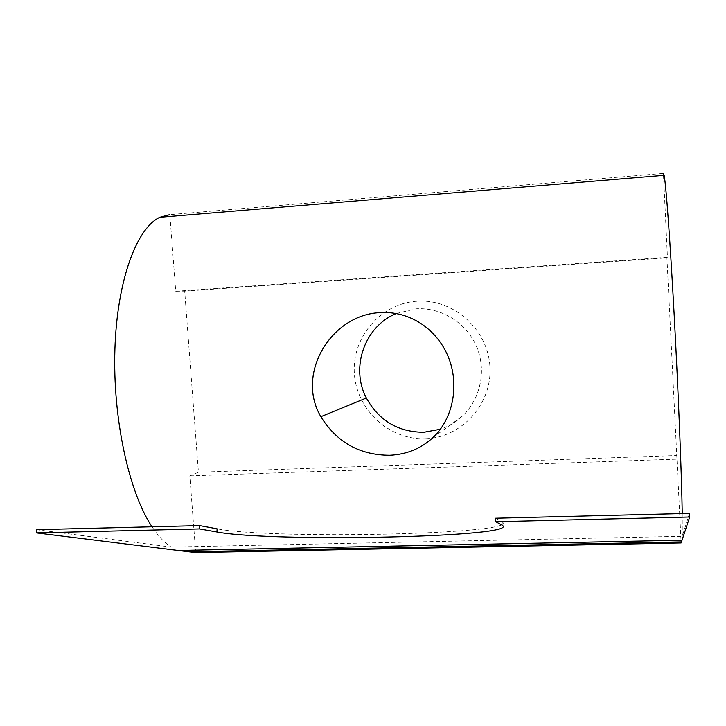 <?xml version="1.0" encoding="UTF-8"?>
<svg xmlns="http://www.w3.org/2000/svg" width="726" height="726" viewBox="0 0 726 726"><rect width="100%" height="100%" fill="white"/><g stroke="black" fill="none" stroke-linecap="round" stroke-linejoin="round"><path stroke-width="0.54" stroke-dasharray="3.63 2.72" d="M425.599 438.713C461.727 437.642 492.346 404.001 489.914 366.694C488.035 329.35 453.378 298.54 417.005 301.236C380.587 303.386 351.665 337.49 354.37 373.718C356.539 409.981 389.49 440.328 425.599 438.713M396.351 313.496L416.107 308.804C441.19 307.18 466.337 322.707 476.501 346.42C486.71 370.106 480.676 399.1 462.226 416.243C455.846 422.151 448.559 426.489 440.364 429.248M689.5 513.391L682.258 536.323L171.209 547.077C164.648 542.957 158.25 536.196 152.015 526.804M682.258 536.323L682.24 513.572M680.988 540.325L195.512 550.208L189.831 475.875L198.434 472.236L184.685 291.126L175.719 291.253L169.857 214.633L663.41 173.405L667.43 257.294L666.913 257.866L681.133 542.939M36.445 529.69L171.209 547.077M195.512 550.208L195.457 552.613M198.434 472.236L676.396 455.538M184.685 291.126L666.913 257.866M175.719 291.253L667.43 257.294M189.831 475.875L677.104 459.159M495.631 518.228L502.156 521.903C521.676 534.39 271.869 539.654 217.047 528.818M502.156 521.903L502.247 525.261M432.923 437.615L462.226 416.243"/><path stroke-width="1.09" d="M440.364 429.248L423.839 432.279C398.129 432.124 378.972 420.699 366.358 398.011C350.231 367.646 364.588 326.273 396.351 313.496M389.771 455.275C406.651 454.476 421.035 448.595 432.923 437.615C453.06 418.902 459.767 384.989 448.26 356.829C436.743 328.869 409.691 310.882 380.542 312.625C331.709 314.068 295.21 373.518 320.874 416.697C336.8 442.343 359.769 455.202 389.771 455.275M495.713 521.731L495.631 518.228L689.5 513.391L689.7 517.012L495.713 521.731L502.247 525.261C521.758 537.276 271.851 542.431 216.992 532.013L199.541 528.936L36.3 532.902L36.445 529.69L199.614 525.615L199.541 528.936M682.24 513.572C681.66 475.212 678.365 392.521 674.245 316.237C670.116 239.852 666.005 184.604 664.118 175.32L663.41 173.405M169.857 214.633L159.856 217.274C136.869 227.882 117.131 279.837 114.908 349.152C112.621 418.394 128.956 492.428 152.015 526.804M188.896 551.805L195.457 552.613L681.133 542.939L681.469 541.905L188.896 551.805L178.215 550.48L682.032 540.208L689.7 517.012M681.469 541.905L682.032 540.208M178.215 550.48L36.3 532.902M216.992 532.013L217.047 528.818L199.614 525.615M664.118 175.32L159.856 217.274M320.874 416.697L366.358 398.011"/></g></svg>
